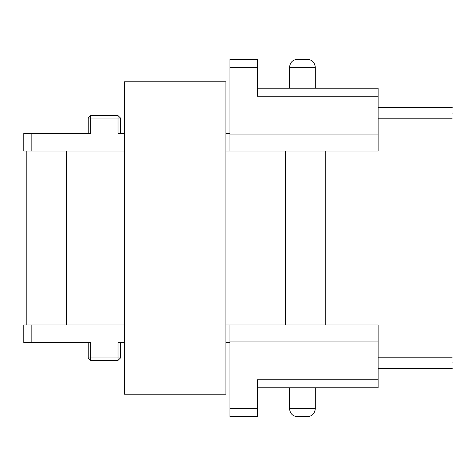 <?xml version="1.0" encoding="UTF-8"?>
<svg xmlns="http://www.w3.org/2000/svg" width="476" height="476" viewBox="0 0 476 476"><rect width="100%" height="100%" fill="white"/><g stroke="black" fill="none" stroke-linecap="round" stroke-linejoin="round"><path stroke-width="0.71" d="M315.302 88.221L315.302 67.283C314.791 62.427 312.107 59.744 307.252 59.232L297.589 59.232L307.252 59.232C312.107 59.744 314.791 62.427 315.302 67.283C314.791 62.427 312.107 59.744 307.252 59.232L297.589 59.232L307.252 59.232C312.107 59.744 314.791 62.427 315.302 67.283C314.791 62.427 312.107 59.744 307.252 59.232L297.589 59.232C292.734 59.744 290.051 62.427 289.539 67.283L289.539 88.221M289.539 387.779L289.539 408.717C290.051 413.573 292.734 416.256 297.589 416.768L307.252 416.768L297.589 416.768C292.734 416.256 290.051 413.573 289.539 408.717C290.051 413.573 292.734 416.256 297.589 416.768L307.252 416.768L297.589 416.768C292.734 416.256 290.051 413.573 289.539 408.717C290.051 413.573 292.734 416.256 297.589 416.768L307.252 416.768C312.107 416.256 314.791 413.573 315.302 408.717L315.302 387.779M452.2 362.813C452.2 370.084 452.2 370.084 452.2 362.813C452.2 355.548 452.2 355.548 452.2 362.813M452.2 113.187C452.2 120.452 452.2 120.452 452.2 113.187C452.2 105.916 452.2 105.916 452.2 113.187M225.921 133.316L229.95 133.316M88.221 133.316L88.221 118.018L90.636 115.603L118.018 115.603L118.018 133.316L124.456 133.316M31.85 342.684L23.8 342.684L23.8 324.971L31.85 324.971L31.85 342.684L90.636 342.684L90.636 357.982L118.018 357.982L118.018 342.684L124.456 342.684M225.921 342.684L229.95 342.684M31.85 133.316L31.85 151.029L23.8 151.029L23.8 133.316L90.636 133.316L90.636 118.018L120.434 118.018L120.434 133.316M229.95 324.971L378.117 324.971L378.117 341.072L229.95 341.072L229.95 324.971L225.921 324.971M31.85 324.971L124.456 324.971M229.95 134.928L378.117 134.928L378.117 151.029L229.95 151.029L229.95 59.232L257.326 59.232L257.326 96.271L378.117 96.271L378.117 88.221L257.326 88.221M378.117 341.072L378.117 379.729L257.326 379.729L257.326 416.768L229.95 416.768L229.95 341.072M378.117 379.729L378.117 387.779L257.326 387.779L257.326 393.182M31.85 151.029L124.456 151.029M225.921 151.029L229.95 151.029M378.117 134.928L378.117 96.271M120.434 342.684L120.434 357.982L118.018 357.982L118.018 360.397L90.636 360.397L88.221 357.982L88.221 342.684M118.018 115.603L120.434 118.018M118.018 360.397L120.434 357.982M325.774 324.971L325.774 151.029M26.216 324.971L26.216 151.029M124.456 394.223L225.921 394.223L225.921 81.777L124.456 81.777L124.456 394.223M315.302 67.283L289.539 67.283M289.539 408.717L315.302 408.717M229.95 408.717L257.326 408.717M257.326 67.283L229.95 67.283M88.221 118.018L90.636 118.018L90.636 115.603M90.636 360.397L90.636 357.982L88.221 357.982M285.511 324.971L285.511 151.029M66.479 324.971L66.479 151.029M452.2 368.454L378.117 368.454M452.2 118.821L378.117 118.821M452.2 107.546L378.117 107.546M452.2 357.178L378.117 357.178"/></g></svg>
